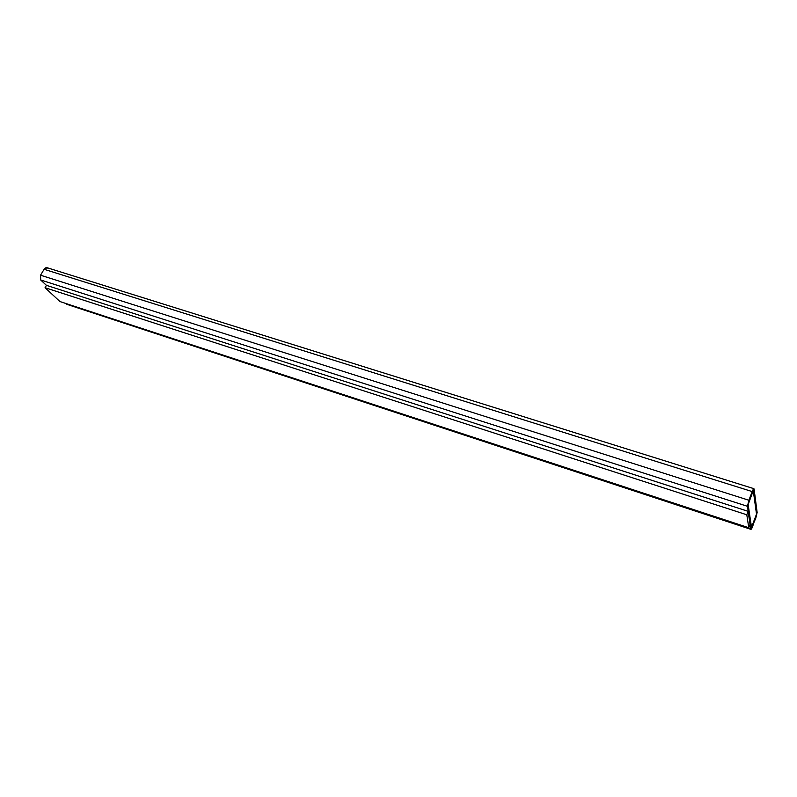 <?xml version="1.0" encoding="UTF-8"?>
<svg xmlns="http://www.w3.org/2000/svg" width="797" height="797" viewBox="0 0 797 797"><rect width="100%" height="100%" fill="white"/><g stroke="black" fill="none" stroke-linecap="round" stroke-linejoin="round"><path stroke-width="1.2" d="M40.687 279.986L46.445 285.366L40.687 279.986L747.466 506.304L40.687 279.986L40.547 275.214L40.687 279.986M68.014 304.713L750.834 529.088L747.466 506.304L748.881 500.247L40.547 275.214L748.881 500.247L752.199 491.58L44.104 269.286L40.547 275.214L44.104 269.286L752.199 491.58L753.912 488.681L757.14 512.481L755.775 518.209L750.983 529.367L66.679 304.275L750.983 529.367M46.455 285.346L748.124 511.335L750.047 524.356L748.124 511.335L746.809 514.782L748.772 527.724L750.047 524.356L748.772 527.724L59.934 301.545L45.05 287.707L746.809 514.782L748.124 511.335L46.455 285.346L45.05 287.707L46.455 285.346M753.265 490.544L748.134 504.571L751.551 527.584L756.512 514.135L755.606 517.542L756.512 514.135L753.265 490.544M753.912 488.681L47.063 267.712L44.104 269.286C45.299 267.623 46.525 267.244 47.78 268.151M748.881 500.247L747.466 506.304L750.834 529.088C751.083 529.756 751.681 528.889 752.637 526.488L757.14 512.481L754.082 489.019C753.832 488.242 753.205 489.089 752.199 491.58L748.881 500.247M752.288 492.277L753.424 490.743L756.512 514.135L751.471 527.425L748.134 504.571L752.288 492.277M748.772 527.724L746.809 514.782L45.05 287.707L59.934 301.545L748.772 527.724"/></g></svg>
